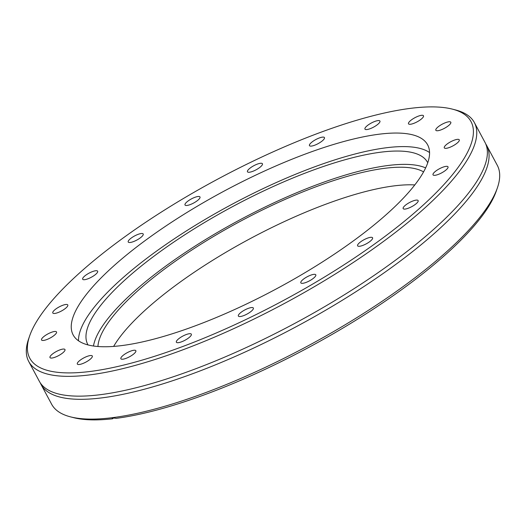 <?xml version="1.0" encoding="UTF-8"?>
<svg xmlns="http://www.w3.org/2000/svg" width="526" height="526" viewBox="0 0 526 526"><rect width="100%" height="100%" fill="white"/><g stroke="black" fill="none" stroke-linecap="round" stroke-linejoin="round"><path stroke-width="0.79" d="M485.741 143.96A252.828 69.688 151.8 0 1 486.668 145.505A252.828 69.688 151.8 0 1 378.358 276.821A252.828 69.688 151.8 0 1 127.377 393.382A252.828 69.688 151.8 0 1 41.035 384.453A252.828 69.688 151.8 0 1 40.259 382.829M188.44 333.885A8.495 2.341 151.8 0 1 191.339 334.181A8.495 2.341 151.8 0 1 187.703 338.593A8.495 2.341 151.8 0 1 179.267 342.511A8.495 2.341 151.8 0 1 176.368 342.209A8.495 2.341 151.8 0 1 180.004 337.797A8.495 2.341 151.8 0 1 188.44 333.885M250.442 307.73A8.495 2.341 151.8 0 1 253.348 308.026A8.495 2.341 151.8 0 1 249.705 312.437A8.495 2.341 151.8 0 1 241.276 316.356A8.495 2.341 151.8 0 1 238.37 316.054A8.495 2.341 151.8 0 1 242.013 311.642A8.495 2.341 151.8 0 1 250.442 307.73M312.891 274.513A8.495 2.341 151.8 0 1 315.797 274.815A8.495 2.341 151.8 0 1 312.155 279.227A8.495 2.341 151.8 0 1 303.726 283.139A8.495 2.341 151.8 0 1 300.826 282.843A8.495 2.341 151.8 0 1 304.462 278.432A8.495 2.341 151.8 0 1 312.891 274.513M369.673 237.489A8.495 2.341 151.8 0 1 372.579 237.791A8.495 2.341 151.8 0 1 368.936 242.203A8.495 2.341 151.8 0 1 360.507 246.115A8.495 2.341 151.8 0 1 357.608 245.813A8.495 2.341 151.8 0 1 361.244 241.408A8.495 2.341 151.8 0 1 369.673 237.489M415.231 200.275A8.495 2.341 151.8 0 1 418.131 200.577A8.495 2.341 151.8 0 1 414.495 204.989A8.495 2.341 151.8 0 1 406.059 208.907A8.495 2.341 151.8 0 1 403.159 208.605A8.495 2.341 151.8 0 1 406.802 204.193A8.495 2.341 151.8 0 1 415.231 200.275M445.101 166.525A8.495 2.341 151.8 0 1 448.001 166.821A8.495 2.341 151.8 0 1 444.365 171.233A8.495 2.341 151.8 0 1 435.929 175.151A8.495 2.341 151.8 0 1 433.029 174.849A8.495 2.341 151.8 0 1 436.665 170.437A8.495 2.341 151.8 0 1 445.101 166.525M456.358 139.528A8.495 2.341 151.8 0 1 459.264 139.831A8.495 2.341 151.8 0 1 455.621 144.242A8.495 2.341 151.8 0 1 447.192 148.154A8.495 2.341 151.8 0 1 444.292 147.859A8.495 2.341 151.8 0 1 447.928 143.447A8.495 2.341 151.8 0 1 456.358 139.528M447.909 121.94A8.495 2.341 151.8 0 1 450.808 122.236A8.495 2.341 151.8 0 1 447.172 126.648A8.495 2.341 151.8 0 1 438.737 130.566A8.495 2.341 151.8 0 1 435.837 130.264A8.495 2.341 151.8 0 1 439.48 125.852A8.495 2.341 151.8 0 1 447.909 121.94M420.57 115.47A8.495 2.341 151.8 0 1 423.476 115.773A8.495 2.341 151.8 0 1 419.833 120.184A8.495 2.341 151.8 0 1 411.404 124.097A8.495 2.341 151.8 0 1 408.505 123.801A8.495 2.341 151.8 0 1 412.141 119.389A8.495 2.341 151.8 0 1 420.57 115.47M377.03 120.763A8.495 2.341 151.8 0 1 379.93 121.065A8.495 2.341 151.8 0 1 376.294 125.477A8.495 2.341 151.8 0 1 367.858 129.389A8.495 2.341 151.8 0 1 364.959 129.094A8.495 2.341 151.8 0 1 368.594 124.682A8.495 2.341 151.8 0 1 377.03 120.763M321.537 137.293A8.495 2.341 151.8 0 1 324.437 137.595A8.495 2.341 151.8 0 1 320.801 142.007A8.495 2.341 151.8 0 1 312.365 145.926A8.495 2.341 151.8 0 1 309.466 145.623A8.495 2.341 151.8 0 1 313.108 141.211A8.495 2.341 151.8 0 1 321.537 137.293M259.535 163.448A8.495 2.341 151.8 0 1 262.435 163.75A8.495 2.341 151.8 0 1 258.792 168.162A8.495 2.341 151.8 0 1 250.363 172.074A8.495 2.341 151.8 0 1 247.463 171.778A8.495 2.341 151.8 0 1 251.099 167.367A8.495 2.341 151.8 0 1 259.535 163.448M197.086 196.665A8.495 2.341 151.8 0 1 199.985 196.967A8.495 2.341 151.8 0 1 196.343 201.379A8.495 2.341 151.8 0 1 187.913 205.291A8.495 2.341 151.8 0 1 185.014 204.995A8.495 2.341 151.8 0 1 188.65 200.584A8.495 2.341 151.8 0 1 197.086 196.665M140.304 233.689A8.495 2.341 151.8 0 1 143.203 233.991A8.495 2.341 151.8 0 1 139.561 238.403A8.495 2.341 151.8 0 1 131.132 242.315A8.495 2.341 151.8 0 1 128.232 242.019A8.495 2.341 151.8 0 1 131.868 237.607A8.495 2.341 151.8 0 1 140.304 233.689M94.746 270.903A8.495 2.341 151.8 0 1 97.645 271.199A8.495 2.341 151.8 0 1 94.009 275.611A8.495 2.341 151.8 0 1 85.574 279.53A8.495 2.341 151.8 0 1 82.674 279.227A8.495 2.341 151.8 0 1 86.317 274.815A8.495 2.341 151.8 0 1 94.746 270.903M64.876 304.653A8.495 2.341 151.8 0 1 67.775 304.955A8.495 2.341 151.8 0 1 64.139 309.367A8.495 2.341 151.8 0 1 55.703 313.286A8.495 2.341 151.8 0 1 52.804 312.983A8.495 2.341 151.8 0 1 56.446 308.571A8.495 2.341 151.8 0 1 64.876 304.653M53.619 331.65A8.495 2.341 151.8 0 1 56.519 331.952A8.495 2.341 151.8 0 1 52.876 336.364A8.495 2.341 151.8 0 1 44.447 340.276A8.495 2.341 151.8 0 1 41.547 339.98A8.495 2.341 151.8 0 1 45.183 335.568A8.495 2.341 151.8 0 1 53.619 331.65M62.068 349.238A8.495 2.341 151.8 0 1 64.968 349.54A8.495 2.341 151.8 0 1 61.332 353.952A8.495 2.341 151.8 0 1 52.896 357.871A8.495 2.341 151.8 0 1 49.996 357.568A8.495 2.341 151.8 0 1 53.632 353.156A8.495 2.341 151.8 0 1 62.068 349.238M89.4 355.707A8.495 2.341 151.8 0 1 92.306 356.003A8.495 2.341 151.8 0 1 88.664 360.415A8.495 2.341 151.8 0 1 80.235 364.334A8.495 2.341 151.8 0 1 77.335 364.031A8.495 2.341 151.8 0 1 80.971 359.62A8.495 2.341 151.8 0 1 89.4 355.707M132.946 350.415A8.495 2.341 151.8 0 1 135.846 350.717A8.495 2.341 151.8 0 1 132.21 355.129A8.495 2.341 151.8 0 1 123.781 359.041A8.495 2.341 151.8 0 1 120.875 358.745A8.495 2.341 151.8 0 1 124.517 354.333A8.495 2.341 151.8 0 1 132.946 350.415M115.279 367.036A250.33 68.998 151.8 0 1 29.699 335.792A250.33 68.998 151.8 0 1 385.525 112.768A250.33 68.998 151.8 0 1 452.406 109.138A250.33 68.998 151.8 0 1 390.41 232.301A250.33 68.998 151.8 0 1 115.279 367.036M452.406 109.138L455.555 109.954A252.828 69.688 151.8 0 1 474.353 122.545A252.828 69.688 151.8 0 1 366.05 253.861A252.828 69.688 151.8 0 1 115.069 370.422A252.828 69.688 151.8 0 1 28.72 361.493A252.828 69.688 151.8 0 1 28.634 338.862L29.699 335.792M486.668 145.505L497.28 165.296A252.828 69.688 151.8 0 1 497.366 187.927L496.301 190.997A250.33 68.998 151.8 0 1 140.475 414.021A250.33 68.998 151.8 0 1 116.239 418.341C112.886 417.881 111.657 418.032 112.551 418.788A250.33 68.998 151.8 0 1 73.594 417.651L70.445 416.842A252.828 69.688 151.8 0 1 51.647 404.244L41.035 384.453M497.366 187.927A252.828 69.688 151.8 0 1 137.99 413.173A252.828 69.688 151.8 0 1 70.445 416.842M113.445 418.058L112.551 418.788L112.209 418.249M28.72 361.493L39.332 381.284A252.828 69.688 -28.2 0 0 47.827 389.786A252.828 69.688 -28.2 0 0 125.681 390.213A252.828 69.688 -28.2 0 0 360.205 284.691A252.828 69.688 -28.2 0 0 487.346 154.111A252.828 69.688 -28.2 0 0 484.965 142.336L474.353 122.545M141.849 342.038A201.116 55.434 -28.2 0 0 341.492 249.317A201.116 55.434 -28.2 0 0 427.645 144.867A201.116 55.434 -28.2 0 0 358.956 137.766A201.116 55.434 -28.2 0 0 159.312 230.487A201.116 55.434 -28.2 0 0 73.16 334.937A201.116 55.434 -28.2 0 0 141.849 342.038M429.564 152.56A201.116 55.434 -28.2 0 0 366.221 151.31A201.116 55.434 -28.2 0 0 177.518 236.661A201.116 55.434 -28.2 0 0 78.505 340.795M427.743 162.777A192.746 53.126 -28.2 0 0 427.533 162.37A192.746 53.126 -28.2 0 0 361.704 155.564A192.746 53.126 -28.2 0 0 170.371 244.426A192.746 53.126 -28.2 0 0 87.803 344.53A192.746 53.126 -28.2 0 0 88.026 344.931M425.639 167.906A192.746 53.126 -28.2 0 0 368.851 168.892A192.746 53.126 -28.2 0 0 193.601 247.049A192.746 53.126 -28.2 0 0 93.464 346.016M423.575 171.897A187.374 51.647 -28.2 0 0 365.951 171.621A187.374 51.647 -28.2 0 0 192.26 249.751A187.374 51.647 -28.2 0 0 97.928 346.509M414.804 184.928A187.374 51.647 -28.2 0 0 375.373 189.189A187.374 51.647 -28.2 0 0 113.636 346.41"/></g></svg>
